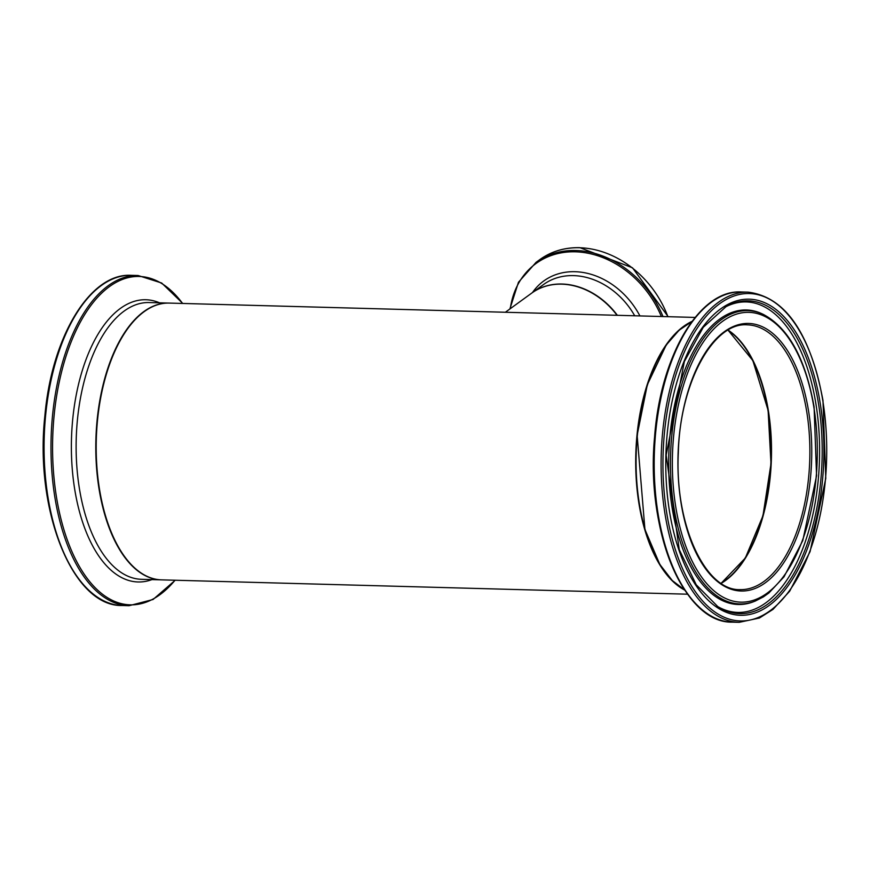 <?xml version="1.0" encoding="UTF-8"?>
<svg xmlns="http://www.w3.org/2000/svg" width="870" height="870" viewBox="0 0 870 870"><rect width="100%" height="100%" fill="white"/><g stroke="black" fill="none" stroke-linecap="round" stroke-linejoin="round"><path stroke-width="1.3" d="M691.998 321.378A138.439 69.143 91.6 0 0 635.796 454.303A138.439 69.143 91.6 0 0 684.679 590.077M695.097 317.43L169.193 303.086A138.439 69.143 91.6 0 0 96.298 439.589A138.439 69.143 91.6 0 0 161.646 579.866L687.55 594.199M668.41 342.225A137.971 68.915 91.6 0 0 662.255 567.99M617.026 315.299A69.219 55.974 -126 0 0 531.711 293.114L505.361 312.254M727.885 330.23A132.436 66.153 -88.4 0 1 771.037 457.99A132.436 66.153 -88.4 0 1 720.991 583.204M746.253 348.87A132.903 66.381 -88.4 0 1 768.156 410.227A132.903 66.381 -88.4 0 1 740.348 565.587M617.374 315.31A69.219 55.974 -126 0 0 561.987 284.022A69.219 55.974 -126 0 0 531.929 292.951A69.219 55.974 -126 0 0 531.82 293.027L543.5 284.544A69.219 55.974 54 0 1 573.558 275.616A69.219 55.974 54 0 1 634.719 315.777M668.16 316.691L632.512 267.808L579.888 247.667C564.76 247.341 551.417 251.299 539.889 259.565A91.557 74.037 54 0 1 579.637 247.754A91.557 74.037 54 0 1 667.899 316.691M662.973 316.549A91.557 74.037 -126 0 0 575.842 250.506A91.557 74.037 -126 0 0 536.083 262.327L518.466 282.261L509.863 308.991M510.309 308.665A90.643 73.308 54 0 1 575.364 251.811A90.643 73.308 54 0 1 661.341 316.506M639.918 315.919A71.949 58.192 -126 0 0 574.994 271.701A71.949 58.192 -126 0 0 532.505 292.527M721.186 583.335A132.436 66.153 91.6 0 0 768.33 410.401A132.436 66.153 91.6 0 0 728.092 330.111M806.697 411.445A132.436 66.153 -88.4 0 1 740.065 589.632C705.352 590.904 674.652 524.947 678.317 453.063C679.883 382.811 713.541 321.867 747.286 324.847A132.436 66.153 -88.4 0 1 806.697 411.445M684.462 589.762A138.439 69.143 -88.4 0 1 636.188 454.314A138.439 69.143 -88.4 0 1 691.78 321.693M808.556 410.999A133.828 66.838 91.6 0 0 695.228 371.697A133.828 66.838 91.6 0 0 730.833 589.12A133.828 66.838 91.6 0 0 808.556 410.999M813.852 407.149A144.953 72.406 -88.4 0 1 729.669 600.093A144.953 72.406 -88.4 0 1 691.106 364.573A144.953 72.406 -88.4 0 1 813.852 407.149M822.803 400.646A163.767 81.802 -88.4 0 1 727.701 618.624A163.767 81.802 -88.4 0 1 684.125 352.546A163.767 81.802 -88.4 0 1 822.803 400.646M748.178 292.146A165.159 82.487 91.6 0 0 661.222 454.988A165.159 82.487 91.6 0 0 739.174 622.333L759.434 618.015L772.995 609.391L789.688 591.198L810.079 551.623L825.771 478.391L822.976 400.385C810.22 333.014 785.284 296.931 748.178 292.146L741.262 291.961A165.159 82.487 -88.4 0 0 654.305 454.803A165.159 82.487 -88.4 0 0 732.257 622.148C683.744 623.366 645.616 530.526 654.577 437.001C660.395 355.917 699.502 289.275 741.262 291.961M820.105 402.603A158.101 78.963 91.6 0 0 686.223 356.167A158.101 78.963 91.6 0 0 728.288 613.045A158.101 78.963 91.6 0 0 820.105 402.603M707.114 305.511A164.245 82.03 91.6 0 0 653.631 454.782A164.245 82.03 91.6 0 0 698.893 606.76M763.099 314.287A146.693 73.265 91.6 0 0 670.585 455.249A146.693 73.265 91.6 0 0 755.28 601.039L763.392 596.885L768.906 592.959L784 576.854L802.771 540.607L816.571 475.781L814.081 406.812C805.489 358.549 788.503 327.707 763.099 314.287L761.674 313.635A147.324 73.591 91.6 0 0 668.758 455.195A147.324 73.591 91.6 0 0 753.822 601.616L755.28 601.039M818.42 403.158A156.448 78.137 -88.4 0 1 798.529 564.782A156.448 78.137 -88.4 0 1 717.924 606.727L696.239 584.77L679.231 549.579L666.181 455.13L684.353 361.528L703.254 327.316L726.102 306.577A156.448 78.137 -88.4 0 1 818.42 403.158M717.01 606.14A155.306 77.571 91.6 0 0 796.452 563.238A155.306 77.571 91.6 0 0 815.853 403.495A155.306 77.571 91.6 0 0 725.167 307.11M168.987 303.086A138.439 69.143 91.6 0 0 168.791 303.075A138.439 69.143 91.6 0 0 95.896 439.578A138.439 69.143 91.6 0 0 161.244 579.855A138.439 69.143 91.6 0 0 161.439 579.855L141.571 579.311A138.439 69.143 -88.4 0 1 76.223 439.046A138.439 69.143 -88.4 0 1 149.118 302.542L168.987 303.086M131.152 275.322C90.273 272.778 51.798 336.462 44.903 415.523C34.3 510.375 72.699 606.868 122.148 605.509A165.159 82.487 -88.4 0 1 44.196 438.175A165.159 82.487 -88.4 0 1 131.152 275.322L138.069 275.507A165.159 82.487 91.6 0 0 51.102 438.36A165.159 82.487 91.6 0 0 129.065 605.705L153.055 599.495L175.24 580.236M175.044 580.225A164.245 82.03 -88.4 0 1 69.73 546.338A164.245 82.03 -88.4 0 1 75.592 331.557A164.245 82.03 -88.4 0 1 182.591 303.456M159.536 302.825A141.168 70.513 91.6 0 0 71.481 438.915A141.168 70.513 91.6 0 0 151.989 579.594M539.889 259.565L536.083 262.327M721.143 583.302L745.34 558.007L762.957 515.79L770.994 463.677L768.101 410.314L752.844 360.561L728.038 330.143M684.516 589.827L672.293 580.562L659.808 564.402L644.931 529.46L637.134 435.283L647.313 384.779L666.213 345.031L679.078 330.252L691.824 321.628M739.174 622.333L732.257 622.148M122.148 605.509L129.065 605.705M138.069 275.507L161.679 283.022L182.787 303.456"/></g></svg>
